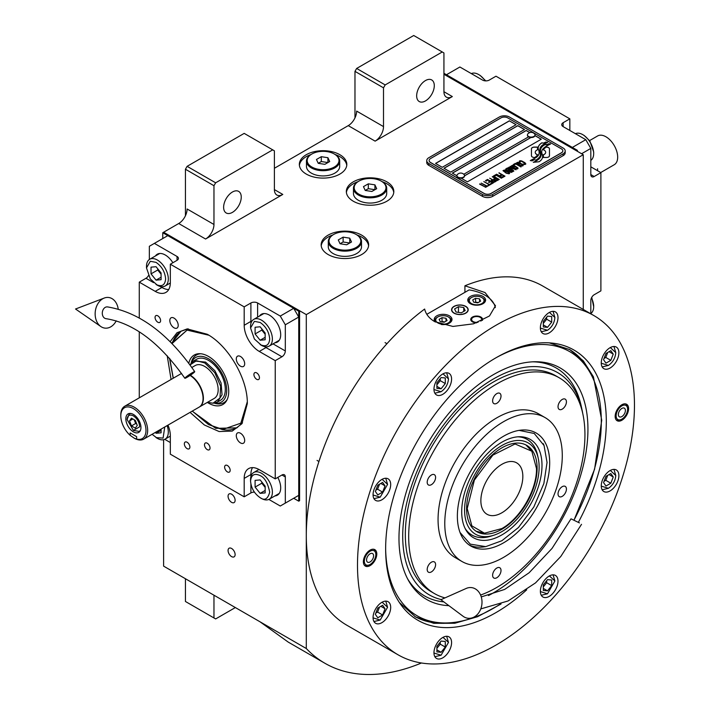 <?xml version="1.0" encoding="UTF-8"?>
<svg xmlns="http://www.w3.org/2000/svg" width="710" height="710" viewBox="0 0 710 710"><rect width="100%" height="100%" fill="white"/><g stroke="black" fill="none" stroke-linecap="round" stroke-linejoin="round"><path stroke-width="1.06" d="M163.611 439.721L163.611 566.136L306.294 648.514A239.767 138.432 120 0 0 324.896 663.264A239.767 138.432 120 0 0 421.465 662.989M185.434 215.76L185.434 169.237L187.112 166.335L215.645 182.807L272.72 149.854L274.397 150.831L274.397 189.597A11.866 6.851 -60 0 0 276.856 195.028A11.866 6.851 -60 0 0 282.793 194.442L205.58 239.021A11.866 6.851 -60 0 0 213.967 224.484L187.112 208.98A11.866 6.851 120 0 1 178.716 223.517L163.611 232.232L306.294 314.61L306.294 648.514M354.973 117.878L354.973 71.355L356.651 68.453L385.184 84.925L442.259 51.972L443.936 52.948L443.936 91.714A11.866 6.851 -60 0 0 446.395 97.146A11.866 6.851 -60 0 0 452.332 96.56L375.12 141.139A11.866 6.851 -60 0 0 383.506 126.602L356.651 111.097A11.866 6.851 120 0 1 348.255 125.635L274.397 168.27M235.117 554.572A4.988 2.876 -120 0 0 232.942 549.558A4.988 2.876 -120 0 0 229.099 548.226A4.988 2.876 -120 0 0 228.07 550.507A4.988 2.876 -120 0 0 230.244 555.522A4.988 2.876 -120 0 0 234.087 556.853A4.988 2.876 -120 0 0 235.117 554.572M235.117 500.301A4.988 2.876 -120 0 0 232.942 495.287A4.988 2.876 -120 0 0 229.099 493.947A4.988 2.876 -120 0 0 228.07 496.228A4.988 2.876 -120 0 0 230.244 501.251A4.988 2.876 -120 0 0 234.087 502.582A4.988 2.876 -120 0 0 235.117 500.301M306.294 174.083A23.741 13.703 0 0 0 332.165 177.056A23.741 13.703 0 0 0 346.817 164.392A23.741 13.703 0 0 0 339.868 154.709A23.741 13.703 0 0 0 313.998 151.736A23.741 13.703 0 0 0 299.336 164.392A23.741 13.703 0 0 0 306.294 174.083M353.296 201.223A23.741 13.703 0 0 0 379.167 204.196A23.741 13.703 0 0 0 393.819 191.531A23.741 13.703 0 0 0 386.87 181.84A23.741 13.703 0 0 0 360.999 178.867A23.741 13.703 0 0 0 346.338 191.531A23.741 13.703 0 0 0 353.296 201.223M328.118 254.526A23.741 13.703 0 0 0 353.988 257.499A23.741 13.703 0 0 0 368.641 244.835A23.741 13.703 0 0 0 361.683 235.143A23.741 13.703 0 0 0 335.812 232.17A23.741 13.703 0 0 0 321.16 244.835A23.741 13.703 0 0 0 328.118 254.526M577.39 151.31L577.39 150.343L576.547 150.831L443.936 74.266L583.265 154.709L306.294 314.61M213.967 224.484L213.967 185.718L185.434 169.237M383.506 126.602L383.506 87.836L354.973 71.355M583.265 309.436L583.265 154.709M213.967 595.211L213.967 617.957L185.434 601.485L185.434 578.739M213.967 617.957L215.645 618.925L235.347 607.556M259.993 621.783L288.224 642.097L324.896 663.264M335.244 154.567A23.741 13.703 0 0 1 339.868 156.644A23.741 13.703 180 0 1 346.755 165.368M310.918 154.567A23.741 13.703 0 0 0 299.398 165.368M382.246 181.698A23.741 13.703 0 0 1 386.87 183.775A23.741 13.703 180 0 1 393.757 192.499M357.92 181.698A23.741 13.703 0 0 0 346.4 192.499M357.068 235.001A23.741 13.703 0 0 1 361.683 237.078A23.741 13.703 180 0 1 368.579 245.802M332.733 235.001A23.741 13.703 0 0 0 321.222 245.802M223.623 207.284A12.46 7.198 120 0 0 226.206 212.982A12.46 7.198 120 0 0 235.809 209.645A12.46 7.198 120 0 0 241.249 197.105A12.46 7.198 120 0 0 238.667 191.398A12.46 7.198 120 0 0 229.064 194.735A12.46 7.198 120 0 0 223.623 207.284M215.645 182.807L213.967 185.718M416.663 95.832A12.46 7.198 120 0 0 419.246 101.539A12.46 7.198 120 0 0 428.849 98.193A12.46 7.198 120 0 0 434.289 85.653A12.46 7.198 120 0 0 431.707 79.946A12.46 7.198 120 0 0 422.104 83.283A12.46 7.198 120 0 0 416.663 95.832M385.184 84.925L383.506 87.836M187.112 166.335L244.187 133.382L272.72 149.854M356.651 68.453L413.726 35.5L442.259 51.972M532.314 156.972A2.964 1.713 0 0 0 534.408 157.478L534.799 157.478A13.765 7.952 0 0 0 537.603 154.798A5.21 3.009 0 0 1 536.769 154.407A5.21 3.009 0 0 1 535.242 152.286A5.21 3.009 0 0 1 537.665 149.739A20.67 11.937 0 0 1 537.47 148.088A20.67 11.937 0 0 1 537.541 147.085L534.408 147.085A2.964 1.713 0 0 0 531.453 148.798L531.453 155.765A2.964 1.713 0 0 0 532.314 156.972M537.559 154.878A5.21 3.009 180 0 1 536.769 154.505A5.21 3.009 180 0 1 535.242 152.375A5.21 3.009 180 0 1 535.242 152.33M565.204 150.928A7.118 4.109 180 0 0 563.119 148.017L509.407 117.008A7.118 4.109 180 0 0 499.334 117.008L428.831 157.709A7.118 4.109 180 0 0 426.745 160.62A7.118 4.109 180 0 0 428.831 163.522L428.831 165.368L482.551 196.377A7.118 4.109 180 0 0 492.616 196.377L563.119 155.676A7.118 4.109 180 0 0 565.204 152.765L565.204 150.928A7.118 4.109 180 0 1 563.119 153.83L563.119 155.676M428.831 165.368A7.118 4.109 180 0 1 426.745 162.457L426.745 160.62M463.781 174.261L528.542 136.87A3.799 2.192 0 0 1 527.432 135.326L527.432 134.882A3.799 2.192 0 0 0 528.542 136.435A3.799 2.192 180 0 0 532.678 136.915A3.799 2.192 180 0 0 535.029 134.882A3.799 2.192 180 0 0 534.612 133.897A4.508 4.508 0 0 0 527.841 133.897A3.799 2.192 0 0 0 527.432 134.882M435.629 163.477L509.407 120.877L516.037 124.712M444.025 168.323L517.794 125.723L524.433 129.557M534.985 135.645L541.215 139.249M464.526 175.867L530.965 137.509M529.731 132.619L526.19 130.569L452.412 173.169M509.407 120.789L435.549 163.424L442.259 167.303L516.117 124.658L509.407 120.877M530.805 137.5L464.526 175.769M490.938 193.466L561.441 152.765A4.748 2.742 0 0 0 562.835 150.831A4.748 2.742 0 0 0 561.441 148.887L507.73 117.878A4.748 2.742 0 0 0 501.011 117.878L430.508 158.578A4.748 2.742 0 0 0 429.124 160.522A4.748 2.742 0 0 0 430.508 162.457L484.229 193.466A4.748 2.742 0 0 0 490.938 193.466L490.938 193.564A4.748 2.742 180 0 1 484.229 193.564L430.508 162.554A4.748 2.742 180 0 1 429.124 160.62A4.748 2.742 180 0 1 429.124 160.566M524.512 129.504L517.794 125.635L443.936 168.27L450.655 172.148L524.512 129.504M529.837 132.584L526.19 130.48L452.332 173.116L456.929 175.769M461.145 178.201L467.437 181.84L541.295 139.196L535.003 135.566M539.139 152.526A18.061 10.428 180 0 1 539.139 152.579L539.139 152.481A18.061 10.428 0 0 1 539.067 153.449A12.239 7.064 0 0 1 535.34 157.895A140.651 81.206 0 0 1 530.272 160.566L532.118 160.833L534.266 159.75L536.156 160.025A21.788 12.585 0 0 0 539.112 157.584A11.369 6.567 0 0 0 540.461 154.487A11.369 6.567 0 0 0 540.39 153.75L540.39 153.848A425.139 245.456 180 0 1 539.911 151.168A17.91 10.339 180 0 1 539.831 150.174A17.91 10.339 180 0 1 539.831 150.129M539.139 152.481A18.061 10.428 0 0 0 538.606 149.943A12.957 7.482 0 0 1 538.198 148.097A12.957 7.482 0 0 1 538.668 146.091L538.668 146.189A12.957 7.482 0 0 0 538.198 148.141M539.831 150.174L539.831 150.076A17.91 10.339 0 0 1 540.23 147.893A11.759 6.789 0 0 1 543.674 144.379A84.454 48.759 0 0 1 547.712 142.32L545.75 142.035L543.638 143.101L541.819 142.834A13.668 7.89 0 0 0 538.668 146.091M539.831 150.076A17.91 10.339 0 0 0 539.911 151.079A425.139 245.456 0 0 0 540.39 153.75M541.153 154.372A18.069 10.428 180 0 1 541.153 154.425L541.153 154.327A18.069 10.428 0 0 1 541.011 155.641A13.641 7.881 0 0 1 538.02 159.652A29.634 17.111 0 0 1 533.29 162.306L539.067 161.747A12.886 7.437 0 0 0 542.467 157.682A15.655 9.044 0 0 0 542.617 156.404A15.655 9.044 0 0 0 542.298 154.576L542.298 154.673A34.302 19.809 180 0 1 541.757 152.526A11.138 6.425 180 0 1 541.712 151.958A11.138 6.425 180 0 1 541.712 151.904M541.153 154.327A18.069 10.428 0 0 0 540.754 152.135A13.49 7.792 0 0 1 540.443 150.467A13.49 7.792 0 0 1 540.763 148.772L540.763 148.869A13.49 7.792 0 0 0 540.443 150.52M541.712 151.958L541.712 151.86A11.138 6.425 0 0 1 542.884 148.985A18.735 10.819 0 0 1 546.469 146.127A47.676 27.521 0 0 1 550.64 144.006L548.812 143.739L546.647 144.831L544.934 144.583A14.076 8.13 0 0 0 540.763 148.772M541.712 151.86A11.138 6.425 0 0 0 541.757 152.437A34.302 19.809 0 0 0 542.298 154.576M543.372 157.478L546.496 157.478A2.964 1.713 0 0 0 549.46 155.765L549.46 148.798A2.964 1.713 0 0 0 546.496 147.085L546.105 147.085A13.756 7.943 0 0 0 543.301 149.757A5.21 3.009 0 0 1 545.679 152.277A5.21 3.009 0 0 1 543.248 154.824A20.697 11.955 0 0 1 543.443 156.475A20.697 11.955 0 0 1 543.372 157.478A20.697 11.955 180 0 0 543.443 156.573L543.443 156.475M519.471 162.022L520.039 162.412L520.075 161.525L521.353 161.223L524.983 163.309L524.45 164.046L522.915 164.072L524.797 164.569L525.87 163.957L524.61 162.51L521.442 160.877L519.329 161.09L519.471 162.022M522.613 165.98L523.217 165.483L522.924 164.791L520.093 162.963L518.069 162.253L516.578 162.821L519.711 165.341L522.613 165.98M520.927 166.957L515.389 163.362L513.357 164.534L514.111 164.968L515.797 163.992L520.927 166.957M517.43 168.971L518.043 168.474L517.741 167.782L514.91 165.954L512.886 165.244L511.404 165.812L514.528 168.332L517.43 168.971M508.626 167.267L512.469 170.391L507.508 167.915L513.383 171.305L513.889 171.012L509.478 167.498L516.081 169.752L510.206 166.353L514.493 169.22L508.626 167.267M508.067 170.906L511.173 172.441L512.931 171.571L507.055 168.172L505.547 169.193L508.067 170.906M509.043 173.808L509.647 173.32L509.354 172.628L506.523 170.79L504.499 170.08L503.008 170.657L506.141 173.178L509.043 173.808M499.112 172.761L501.526 174.545L500.062 175.388L500.816 175.823L502.281 174.98L503.905 175.911L502.21 176.888L502.964 177.322L504.987 176.151L498.864 173M496.636 174.19L502.511 177.58L496.388 174.429M501.384 178.228L495.846 174.642L493.823 175.814L494.577 176.249L496.263 175.272L501.384 178.228M493.37 176.071L499.245 179.47L493.122 176.32M494.497 180.038L496.698 180.793L498.455 179.923L492.243 176.728L494.87 178.237L493.698 179.062L494.497 180.038M491.968 181.503L494.169 182.257L495.926 181.387L489.714 178.192L492.341 179.701L491.169 180.526L491.968 181.503M485.489 180.624L486.243 181.059L487.93 180.083L489.927 181.236L488.462 182.088L489.217 182.514L490.681 181.671L492.305 182.612L490.619 183.588L491.364 184.014L493.388 182.852L487.513 179.452L485.489 180.624M488.152 185.15L488.773 185.514L490.912 184.28L489.385 184.44L483.803 181.6L489.048 184.635L488.152 185.15M485.56 186.65L486.181 187.005L488.32 185.771L486.803 185.931L481.211 183.1L486.457 186.126L485.56 186.65M479.862 183.881L485.738 187.271L479.605 184.121M522.418 165.084L521.513 165.599L520.048 165.146L517.466 163.46L517.936 162.759L522.072 164.56L522.311 165.377L520.607 165.501L517.386 163.22M517.235 168.075L516.33 168.589L514.874 168.137L512.292 166.451L512.762 165.749L516.889 167.551L517.137 168.368L515.424 168.492L512.212 166.211M510.091 170.32L511.839 171.332L509.682 171.713L509.026 170.941L510.091 170.32M507.615 170.453L506.354 169.592L507.464 168.802L509.345 169.885L507.615 170.551L506.354 169.592M508.848 172.912L507.943 173.435L506.478 172.983L503.896 171.296L504.366 170.595L508.502 172.397L508.742 173.213L507.038 173.338L503.816 171.057M494.506 179.461L495.624 178.671L497.497 179.754L496.13 180.402L494.506 179.461L494.968 180.02L496.423 180.473L497.497 179.754M491.977 180.926L493.086 180.136L494.959 181.219L493.601 181.866L491.977 180.926L492.802 181.698L493.894 181.938L494.959 181.219M562.835 150.875A4.748 2.742 180 0 1 562.835 150.928A4.748 2.742 180 0 1 561.441 152.863L490.938 193.564M428.831 163.522L482.551 194.54L482.551 196.377M563.119 153.83L492.616 194.54A7.118 4.109 180 0 1 482.551 194.54M539.139 152.579A18.061 10.428 180 0 1 539.067 153.546A12.239 7.064 180 0 1 535.34 157.993A140.651 81.206 180 0 1 530.423 160.584M541.819 142.834L541.819 142.932A13.668 7.89 0 0 0 538.668 146.189M543.638 143.101L541.819 142.932M545.75 142.035L543.638 143.198M547.561 142.391L545.75 142.133M540.461 154.531A11.369 6.567 0 0 0 540.39 153.848M542.617 156.457A15.655 9.044 0 0 0 542.298 154.673M550.481 144.077L544.934 144.68A14.076 8.13 0 0 0 540.763 148.869M541.153 154.425A18.069 10.428 180 0 1 541.011 155.738A13.641 7.881 180 0 1 538.02 159.75A29.634 17.111 180 0 1 533.45 162.324M549.46 155.765L549.46 148.896A2.964 1.713 0 0 0 546.496 147.183L546.105 147.183A13.756 7.943 0 0 0 543.354 149.774M545.679 152.33A5.21 3.009 180 0 1 545.679 152.375A5.21 3.009 180 0 1 543.265 154.913M537.523 147.183L534.408 147.183A2.964 1.713 0 0 0 531.453 148.896M537.647 149.748A20.67 11.937 180 0 1 537.47 148.186A20.67 11.937 180 0 1 537.47 148.133M519.835 160.797L519.329 161.188M520.714 160.717L520.244 160.806M521.442 160.877L520.714 160.815M522.054 161.108L521.442 160.975M522.737 161.436L522.054 161.197M524.61 162.51L522.737 161.525M525.178 162.909L524.61 162.608M524.956 163.753L524.45 164.143M523.217 165.492L519.409 162.732L517.599 162.333L516.587 162.909M521.175 166.806L515.389 163.46L513.445 164.587M518.034 168.483L514.226 165.723L512.416 165.323L511.413 165.891M512.469 170.391L507.588 167.968M513.818 171.057L509.478 167.498M516.001 169.796L509.957 166.601M514.493 169.22L508.697 167.32M512.842 171.616L507.055 168.27L505.573 169.246M511.839 171.332L510.481 172.069L508.981 171.11M509.345 169.885L507.615 170.551M509.647 173.329L505.839 170.56L504.029 170.169L503.017 170.737M501.526 174.545L500.151 175.432M503.905 175.911L502.298 176.941M504.908 176.204L499.112 172.858M502.431 177.633L496.636 174.287M501.642 178.086L495.846 174.74L493.903 175.867M499.166 179.515L493.37 176.169M498.376 179.967L492.332 176.772M494.87 178.237L493.725 179.115M495.837 181.432L489.793 178.237M492.341 179.701L491.196 180.58M489.927 181.236L488.551 182.133M492.305 182.612L490.699 183.633M493.308 182.896L487.513 179.55L485.578 180.677M490.832 184.325L489.385 184.538L483.883 181.654M489.048 184.635L488.231 185.203M488.24 185.825L486.803 186.029L481.291 183.144M486.457 186.126L485.64 186.695M485.649 187.316L479.862 183.97M456.947 175.805A3.799 2.192 180 0 0 456.929 176.027A3.799 2.192 180 0 0 458.039 177.58A3.799 2.192 0 0 0 462.174 178.05A3.799 2.192 0 0 0 464.526 176.027A3.799 2.192 0 0 0 464.509 175.805M458.039 177.145A3.799 2.192 0 0 0 462.174 177.615A3.799 2.192 0 0 0 464.526 175.592A3.799 2.192 0 0 0 464.109 174.598A4.508 4.508 0 0 0 457.338 174.598A3.799 2.192 180 0 0 456.929 175.592A3.799 2.192 180 0 0 458.039 177.145M535.003 135.104A3.799 2.192 180 0 1 535.029 135.326A3.799 2.192 180 0 1 532.678 137.349A3.799 2.192 180 0 1 528.542 136.87M533.911 133.338A3.799 2.192 180 0 1 534.612 133.897M526.713 589.797A156.031 90.09 -60 0 1 400.511 604.166A156.031 90.09 -60 0 1 385.645 548.883A156.031 90.09 -60 0 1 495.979 357.787A156.031 90.09 -60 0 1 551.288 343.019A156.031 90.09 -60 0 1 606.304 421.483A156.031 90.09 -60 0 1 578.384 522.311M593.897 315.577L542.706 286.015A195.845 113.076 120 0 0 464.926 285.784L485.063 292.564L495.491 305.761L489.474 315.977L473.561 323.804L452.9 326.44L434.706 321.639C429.195 318.382 425.84 314.184 424.633 309.045A195.845 113.076 120 0 0 306.294 535.58A195.845 113.076 120 0 0 346.853 625.235L398.053 654.797A195.845 113.076 120 0 0 548.972 602.32A195.845 113.076 120 0 0 634.465 405.233A195.845 113.076 120 0 0 593.897 315.577A195.845 113.076 120 0 0 442.978 368.046A195.845 113.076 120 0 0 357.494 565.133A195.845 113.076 120 0 0 398.053 654.797M549.283 342.859L569.775 349.613L583.336 360.875L593.427 376.832L601.725 420.249L594.581 469.239L574.062 520.066M501.038 603.997L477.564 616.724L454.791 623.265L433.766 623.318L415.465 616.875L399.375 602.506M464.926 285.784L464.926 292.325M363.369 561.743A9.496 5.485 -60 0 1 367.514 552.194A9.496 5.485 -60 0 1 374.827 549.647A9.496 5.485 -60 0 1 376.797 553.995A9.496 5.485 -60 0 1 372.652 563.545A9.496 5.485 -60 0 1 365.33 566.092A9.496 5.485 -60 0 1 363.369 561.743M615.162 416.371A9.496 5.485 -60 0 1 619.306 406.821A9.496 5.485 -60 0 1 626.619 404.274A9.496 5.485 -60 0 1 628.59 408.623A9.496 5.485 -60 0 1 624.445 418.181A9.496 5.485 -60 0 1 617.123 420.719A9.496 5.485 -60 0 1 615.162 416.371M373.061 617.585A12.46 7.198 120 0 0 375.643 623.291A12.46 7.198 120 0 0 385.246 619.954A12.46 7.198 120 0 0 390.686 607.405A12.46 7.198 120 0 0 388.104 601.707A12.46 7.198 120 0 0 378.501 605.044A12.46 7.198 120 0 0 373.061 617.585M433.961 652.738A12.46 7.198 120 0 0 436.535 658.445A12.46 7.198 120 0 0 446.146 655.108A12.46 7.198 120 0 0 451.587 642.568A12.46 7.198 120 0 0 449.004 636.861A12.46 7.198 120 0 0 439.401 640.198A12.46 7.198 120 0 0 433.961 652.738M540.372 591.306A12.46 7.198 120 0 0 542.955 597.012A12.46 7.198 120 0 0 552.558 593.675A12.46 7.198 120 0 0 557.998 581.126A12.46 7.198 120 0 0 555.415 575.428A12.46 7.198 120 0 0 545.812 578.765A12.46 7.198 120 0 0 540.372 591.306M601.264 485.835A12.46 7.198 120 0 0 603.846 491.542A12.46 7.198 120 0 0 613.449 488.196A12.46 7.198 120 0 0 618.889 475.656A12.46 7.198 120 0 0 616.307 469.949A12.46 7.198 120 0 0 606.704 473.295A12.46 7.198 120 0 0 601.264 485.835M601.264 362.961A12.46 7.198 120 0 0 603.846 368.667A12.46 7.198 120 0 0 613.449 365.322A12.46 7.198 120 0 0 618.889 352.781A12.46 7.198 120 0 0 616.307 347.075A12.46 7.198 120 0 0 606.704 350.42A12.46 7.198 120 0 0 601.264 362.961M540.372 327.798A12.46 7.198 120 0 0 542.955 333.505A12.46 7.198 120 0 0 552.558 330.168A12.46 7.198 120 0 0 557.998 317.627A12.46 7.198 120 0 0 555.415 311.921A12.46 7.198 120 0 0 545.812 315.258A12.46 7.198 120 0 0 540.372 327.798M433.961 389.24A12.46 7.198 120 0 0 436.535 394.946A12.46 7.198 120 0 0 446.146 391.601A12.46 7.198 120 0 0 451.587 379.06A12.46 7.198 120 0 0 449.004 373.353A12.46 7.198 120 0 0 439.401 376.699A12.46 7.198 120 0 0 433.961 389.24M373.061 494.71A12.46 7.198 120 0 0 375.643 500.417A12.46 7.198 120 0 0 385.246 497.08A12.46 7.198 120 0 0 390.686 484.531A12.46 7.198 120 0 0 388.104 478.833A12.46 7.198 120 0 0 378.501 482.17A12.46 7.198 120 0 0 373.061 494.71M426.825 314.317L469.106 289.911A35.606 20.554 180 0 1 485.063 295.227A35.606 20.554 180 0 1 495.305 307.625M465.591 306.471A8.067 4.659 0 0 0 456.796 305.46A8.067 4.659 0 0 0 451.817 309.764A8.067 4.659 0 0 0 454.178 313.066A8.067 4.659 0 0 0 462.973 314.068A8.067 4.659 0 0 0 467.961 309.764A8.067 4.659 0 0 0 465.591 306.471M476.41 322.881A5.937 3.426 180 0 1 472.478 321.878A5.937 3.426 180 0 1 470.739 319.456A5.937 3.426 180 0 1 474.404 316.296A5.937 3.426 180 0 1 480.865 317.033A5.937 3.426 180 0 1 482.605 319.456A5.937 3.426 180 0 1 482.374 320.405M482.969 296.443A8.902 5.139 0 0 0 473.268 295.325A8.902 5.139 0 0 0 467.766 300.073A8.902 5.139 0 0 0 470.375 303.711A8.902 5.139 0 0 0 480.075 304.821A8.902 5.139 0 0 0 485.578 300.073A8.902 5.139 0 0 0 482.969 296.443M441.309 324.497A8.902 5.139 0 0 0 452.004 319.456A8.902 5.139 0 0 0 449.394 315.826A8.902 5.139 0 0 0 439.694 314.707A8.902 5.139 0 0 0 434.2 319.456A8.902 5.139 0 0 0 435.372 322.012M470.801 297.943L471.467 297.552A7.357 4.251 0 0 0 471.467 303.569A7.357 4.251 0 0 0 481.877 303.569A7.357 4.251 0 0 0 481.877 297.552A7.357 4.251 0 0 0 471.467 297.552L470.801 297.943A8.307 4.801 0 0 0 468.36 301.333A8.307 4.801 0 0 0 468.458 302.061M482.551 297.943L481.877 297.552L482.551 297.943A8.307 4.801 0 0 1 484.983 301.333L484.983 301.919M480.643 301.173L479.578 298.883L475.611 298.271L472.7 299.948L473.765 302.238L477.732 302.851L480.643 301.173M475.611 298.271L475.611 302.14L475.088 302.442M478.256 302.558L475.611 302.14M479.578 298.883L479.578 301.786M484.886 302.061A8.307 4.801 0 0 0 484.983 301.333M437.227 317.326L437.892 316.935A7.357 4.251 0 0 0 437.892 322.943A7.357 4.251 0 0 0 448.303 322.943A7.357 4.251 0 0 0 448.303 316.935A7.357 4.251 0 0 0 437.892 316.935L437.227 317.326A8.307 4.801 0 0 0 434.795 320.716A8.307 4.801 0 0 0 434.884 321.444M448.977 317.326L448.303 316.935L448.977 317.326A8.307 4.801 0 0 1 451.409 320.716L451.409 321.302M447.069 320.556L446.004 318.266L442.037 317.654L439.126 319.331L440.191 321.621L444.167 322.233L447.069 320.556M442.037 317.654L442.037 321.523L441.514 321.825M444.682 321.941L442.037 321.523M446.004 318.266L446.004 321.168M451.311 321.444A8.307 4.801 0 0 0 451.409 320.716M478.07 322.269A5.068 2.929 180 0 1 473.082 321.532A5.068 2.929 0 0 1 472.043 318.266A5.068 2.929 0 0 1 480.262 317.388A5.068 2.929 180 0 1 481.3 318.266L482.09 319.278A5.937 3.426 180 0 1 482.516 320.068M472.043 318.266L471.254 319.278A5.937 3.426 0 0 0 470.836 320.068M481.3 318.266A5.068 2.929 180 0 1 480.847 321.115M414.8 616.484A154.301 89.087 120 0 0 452.341 622.643L454.977 622.288A152.526 88.058 120 0 0 499.529 604.565M574.008 520.039A152.526 88.058 120 0 0 601.308 421.465A152.526 88.058 120 0 0 594.208 381.128L593.205 378.67A154.301 89.087 120 0 0 569.092 349.231M385.645 549.212A152.526 88.058 120 0 0 454.977 622.288M594.208 381.128A152.526 88.058 120 0 0 496.263 357.618M488.462 595.566A133.622 77.15 -60 0 0 587.942 429.177A133.622 77.15 120 0 0 534.506 361.763A133.622 77.15 120 0 0 398.976 538.278A133.622 77.15 -60 0 0 408.356 580.265A133.622 77.15 -60 0 0 448.897 605.666M443.839 601.885A131.607 75.988 -60 0 1 407.478 578.623M441.221 599.568A128.332 74.097 -60 0 1 402.712 536.121A128.332 74.097 120 0 1 483.474 385.352A128.332 74.097 120 0 1 582.005 409.679L581.206 406.031A131.607 75.988 -60 0 0 532.651 361.825M582.75 413.504A128.332 74.097 120 0 0 582.005 409.679M559.134 377.738A124.632 71.959 -60 0 0 496.814 383.906A124.632 71.959 120 0 0 415.394 493.734A124.632 71.959 120 0 0 434.502 593.604L431.147 591.661A124.632 71.959 -60 0 1 405.33 534.612A124.632 71.959 120 0 1 459.734 409.191A124.632 71.959 120 0 1 555.77 375.794L559.134 377.738A124.632 71.959 -60 0 1 578.233 477.599A124.632 71.959 -60 0 1 496.814 587.427A124.632 71.959 120 0 1 480.599 595.051M454.01 306.374L454.01 306.374A8.307 4.801 0 0 0 454.01 313.163A8.307 4.801 0 0 0 465.76 313.163A8.307 4.801 0 0 0 465.76 306.374L465.76 306.374A8.307 4.801 0 0 0 454.01 306.374M463.763 307.528L458.465 306.711L454.586 308.948L456.006 312.01L461.305 312.826L465.183 310.589L463.763 307.528L463.763 311.406M458.465 306.711L458.465 312.382M503.532 542.848A65.284 37.692 -60 0 1 470.89 546.079A65.284 37.692 -60 0 1 460.879 493.769A65.284 37.692 -60 0 1 503.532 436.242A65.284 37.692 -60 0 1 536.174 433.011A65.284 37.692 -60 0 1 546.176 485.32A65.284 37.692 -60 0 1 503.532 542.848M434.502 593.604A124.632 71.959 120 0 0 444.984 597.891M503.532 421.704A83.088 47.969 -60 0 1 545.076 417.586A83.088 47.969 -60 0 1 557.811 484.167A83.088 47.969 -60 0 1 503.532 557.385A83.088 47.969 120 0 1 461.988 561.503A83.088 47.969 120 0 1 449.252 494.923A83.088 47.969 120 0 1 503.532 421.704M461.988 561.503L455.27 557.625A83.088 47.969 120 0 1 442.534 491.045A83.088 47.969 120 0 1 496.814 417.826A83.088 47.969 -60 0 1 538.357 413.717L545.076 417.586M431.396 484.673A5.937 3.426 120 0 0 435.274 479.445A5.937 3.426 120 0 0 434.369 474.688A5.937 3.426 120 0 0 431.396 474.981A5.937 3.426 120 0 0 427.518 480.209A5.937 3.426 120 0 0 428.432 484.966A5.937 3.426 120 0 0 431.396 484.673M431.396 571.896A5.937 3.426 120 0 0 435.274 566.669A5.937 3.426 120 0 0 434.369 561.912A5.937 3.426 120 0 0 431.396 562.205A5.937 3.426 120 0 0 427.518 567.432A5.937 3.426 120 0 0 428.432 572.189A5.937 3.426 120 0 0 431.396 571.896M496.814 577.736A5.937 3.426 120 0 0 500.692 572.509A5.937 3.426 120 0 0 499.787 567.751A5.937 3.426 120 0 0 496.814 568.044A5.937 3.426 120 0 0 492.935 573.272A5.937 3.426 120 0 0 493.849 578.029A5.937 3.426 120 0 0 496.814 577.736M562.231 496.361A5.937 3.426 120 0 0 566.11 491.125A5.937 3.426 120 0 0 565.204 486.368A5.937 3.426 120 0 0 562.231 486.669A5.937 3.426 120 0 0 558.353 491.897A5.937 3.426 120 0 0 559.267 496.654A5.937 3.426 120 0 0 562.231 496.361M562.231 409.137A5.937 3.426 120 0 0 566.11 403.901A5.937 3.426 120 0 0 565.204 399.144A5.937 3.426 120 0 0 562.231 399.446A5.937 3.426 120 0 0 558.353 404.673A5.937 3.426 120 0 0 559.267 409.43A5.937 3.426 120 0 0 562.231 409.137M496.814 403.289A5.937 3.426 120 0 0 500.692 398.061A5.937 3.426 120 0 0 499.787 393.305A5.937 3.426 120 0 0 496.814 393.597A5.937 3.426 120 0 0 492.935 398.825A5.937 3.426 120 0 0 493.849 403.582A5.937 3.426 120 0 0 496.814 403.289M373.966 498.668L380.196 497.178L387.58 484.389L385.761 478.247M373.07 494.994L380.196 497.178M387.58 484.389L382.122 479.303M382.619 492.101L385.042 485.853L382.619 482.409L377.773 485.205L375.35 491.453L377.773 494.897L382.619 492.101L377.587 489.19L379.522 484.193M385.042 485.853L380.844 483.43M375.839 490.202L377.587 489.19M373.966 621.543L380.196 620.052L387.58 607.263L385.761 601.121M373.07 617.869L380.196 620.052M387.58 607.263L382.122 602.178M382.619 614.975L385.042 608.727L382.619 605.284L377.773 608.079L375.35 614.327L377.773 617.771L382.619 614.975L377.587 612.064L379.522 607.068M385.042 608.727L380.844 606.304M375.839 613.076L377.587 612.064M540.372 591.59L547.508 593.782L541.269 595.264M547.508 593.782L554.892 580.984L553.063 574.843M554.892 580.984L549.425 575.908M551.697 580.026L547.508 579.653L543.31 584.871L543.31 590.471L547.508 590.844L551.697 585.626L551.697 580.026M551.697 585.626L546.664 582.715L546.664 580.7M543.31 586.895L546.664 582.715M547.508 590.844L543.31 588.421M601.264 363.245L608.399 365.428C612.854 362.313 615.313 358.053 615.783 352.639L613.955 346.498M608.399 365.428L602.169 366.919M615.783 352.639L610.325 347.554M605.976 353.456L603.553 359.704L605.976 363.147L610.822 360.352L613.245 354.104L610.822 350.66L605.976 353.456M613.245 354.104L609.047 351.681M610.822 360.352L605.781 357.441L607.724 352.444M604.033 358.452L605.781 357.441M433.961 389.524L441.087 391.707C445.543 388.592 448.01 384.332 448.48 378.918L443.013 373.833M448.48 378.918L446.652 372.777M434.857 393.198L441.087 391.707M436.898 388.397L441.087 388.778L445.285 383.551L445.285 377.96L441.087 377.587L436.898 382.805L436.898 388.397M441.087 388.778L436.898 386.355M445.285 383.551L440.253 380.649L440.253 378.625M436.898 384.82L440.253 380.649M433.961 653.022L441.087 655.215L434.857 656.706M441.087 655.215L448.48 642.417L446.652 636.275M448.48 642.417L443.013 637.34M445.285 641.467L441.087 641.086L436.898 646.313L436.898 651.904L441.087 652.277L445.285 647.058L445.285 641.467M445.285 647.058L440.253 644.156L440.253 642.133M436.898 648.328L440.253 644.156M441.087 652.277L436.898 649.854M601.264 486.119L608.399 488.303C612.854 485.187 615.313 480.927 615.783 475.514L613.955 469.372M608.399 488.303L602.169 489.793M615.783 475.514L610.325 470.428M605.976 476.33L603.553 482.578L605.976 486.022L610.822 483.226L613.245 476.978L610.822 473.534L605.976 476.33M613.245 476.978L609.047 474.555M610.822 483.226L605.781 480.315L607.724 475.318M604.033 481.327L605.781 480.315M540.372 328.082L547.508 330.274C551.954 327.159 554.421 322.89 554.892 317.476L549.425 312.4M554.892 317.476L553.063 311.335M541.269 331.765L547.508 330.274M543.31 326.964L547.508 327.337L551.697 322.118L551.697 316.527L547.508 316.145L543.31 321.373L543.31 326.964M547.508 327.337L543.31 324.914M551.697 322.118L546.664 319.207L546.664 317.192M543.31 323.387L546.664 319.207M373.913 549.291A9.496 5.485 -60 0 1 374.676 550.516L375.448 552.407A8.13 4.695 -60 0 1 375.83 554.554A8.13 4.695 120 0 1 368.029 565.249L366.005 565.524A9.496 5.485 120 0 1 364.567 565.479M368.029 565.249A8.13 4.695 120 0 1 364.336 561.184A8.13 4.695 -60 0 1 369.04 551.945A8.13 4.695 -60 0 1 375.448 552.407M373.602 555.832A4.988 2.876 120 0 0 372.572 553.552A4.988 2.876 120 0 0 368.73 554.892A4.988 2.876 120 0 0 366.555 559.906A4.988 2.876 120 0 0 367.585 562.187A4.988 2.876 120 0 0 371.428 560.847A4.988 2.876 120 0 0 373.602 555.832M619.821 419.876A8.13 4.695 -60 0 1 616.129 415.811A8.13 4.695 120 0 1 620.833 406.573A8.13 4.695 120 0 1 627.241 407.034A8.13 4.695 120 0 1 627.613 409.182A8.13 4.695 -60 0 1 619.821 419.876L617.798 420.151A9.496 5.485 -60 0 1 616.36 420.107M627.241 407.034L626.468 405.144A9.496 5.485 120 0 0 625.705 403.919M618.348 414.533A4.988 2.876 120 0 0 619.377 416.814A4.988 2.876 120 0 0 623.22 415.483A4.988 2.876 120 0 0 625.395 410.46A4.988 2.876 120 0 0 624.365 408.179A4.988 2.876 120 0 0 620.522 409.519A4.988 2.876 120 0 0 618.348 414.533M501.855 528.568C520.359 518.424 536.964 489.669 536.494 468.565L531.826 451.214L515.069 443.963L492.855 455.128L474.36 480.102L467.216 508.564L471.839 525.87L484.486 533.201L501.855 528.568M531.826 451.214L525.924 444.93M476.099 531.231L484.353 533.192M480.865 500.683A29.678 17.129 120 0 0 487.016 514.262A29.678 17.129 120 0 0 509.878 506.319A29.678 17.129 120 0 0 522.835 476.454A29.678 17.129 120 0 0 516.685 462.867A29.678 17.129 120 0 0 493.823 470.819A29.678 17.129 120 0 0 480.865 500.683M469.221 545.014A65.284 37.692 120 0 0 483.705 546.904L485.702 546.629M460.009 532.447L470.277 544.135L485.729 546.629L501.855 540.754L518.486 527.486L533.805 507.02L543.869 483.519L547.046 462.476L544.073 445.569L534.257 433.482L519.108 430.375M541.996 465.387A56.773 32.775 120 0 0 519.285 436.748A56.773 32.775 120 0 0 461.704 511.741A56.773 32.775 -60 0 0 465.698 529.58A56.773 32.775 -60 0 0 510.792 528.595A56.773 32.775 -60 0 0 541.996 465.387M517.847 436.819A55.22 31.879 -60 0 1 537.603 455.35L538.216 458.163A52.7 30.424 120 0 0 497.745 448.17A52.7 30.424 120 0 0 464.589 510.082A52.7 30.424 -60 0 0 493.698 535.26L490.956 536.139A55.22 31.879 -60 0 1 465.032 528.302M493.698 535.26A52.7 30.424 -60 0 0 539.121 467.056A52.7 30.424 120 0 0 538.216 458.163M537.106 468.218A49.851 28.782 120 0 0 526.776 445.392A49.851 28.782 120 0 0 488.365 458.749A49.851 28.782 120 0 0 466.603 508.919A49.851 28.782 -60 0 0 476.925 531.737A49.851 28.782 -60 0 0 515.345 518.389A49.851 28.782 -60 0 0 537.106 468.218M581.588 153.733L590.818 148.408L585.785 139.684L572.349 147.44L446.457 74.754L459.885 66.997L482.551 80.079A4.748 2.742 180 0 0 489.261 80.079L495.979 76.201L569.837 118.845L563.119 122.724L563.119 126.602A4.748 2.742 180 0 1 561.734 124.658A4.748 2.742 180 0 1 563.119 122.724M590.818 313.793L590.818 300.561A4.748 2.742 -60 0 1 594.172 294.748L600.891 290.869L600.891 172.637L594.172 176.515A4.748 2.742 -60 0 1 591.803 176.746A4.748 2.742 -60 0 1 590.818 174.571L590.818 148.408M585.785 139.684L563.119 126.602M569.837 118.845L569.837 130.48M600.891 172.637L590.818 166.823M577.39 150.343L443.936 73.299M591.741 297.357L593.675 306.667A15.434 8.91 60 0 1 590.818 313.518M591.492 297.845A15.434 8.91 60 0 1 593.675 306.667L593.675 305.114M471.334 73.6A15.434 8.91 60 0 1 478.691 74.559L478.691 74.559A15.434 8.91 60 0 1 485.232 80.86M480.031 75.331L485.791 80.887M575.402 133.693A15.434 8.91 60 0 1 582.759 134.643L582.759 134.643A15.434 8.91 60 0 1 593.675 153.546A15.434 8.91 60 0 1 590.818 160.389M584.099 135.415L589.841 140.944L593.675 151.993L593.675 153.546M171.074 379.477L167.223 355.772M170.143 341.688L177.021 332.715L187.174 328.899L207.258 334.259C228.664 345.983 247.861 379.238 247.311 403.644L241.915 423.719L232.241 431.094L219.133 431.547L204.4 425.006L190.067 412.368M171.634 343.187L181.041 331.233L188.185 328.828M149.34 259.505L149.34 246.29L167.809 235.631L293.7 308.309L298.741 317.033L298.741 495.358L285.313 503.115L285.313 476.942A4.748 2.742 -60 0 0 284.328 474.768A4.748 2.742 -60 0 0 281.95 475.008L285.313 476.942M285.313 503.115L280.272 506.017L268.833 499.414M254.375 492.136A4.748 2.742 -0 0 0 250.896 492.935L250.896 484.211M167.995 425.112A21.362 12.336 60 0 1 170.329 435.754L170.329 454.169L244.187 496.814L250.896 492.935M170.329 442.543L164.755 439.33M139.275 397.84L139.275 331.801M139.275 317.947L139.275 282.145L145.985 278.267A4.748 2.742 120 0 0 148.417 275.666M293.7 308.309L280.272 316.065L257.615 302.984A4.748 2.742 180 0 0 250.896 302.984L244.187 306.862L244.187 325.269L250.896 321.399L250.896 302.984M154.381 243.379L177.038 256.461A4.748 2.742 180 0 1 178.432 258.404A4.748 2.742 180 0 1 177.038 260.339L170.329 264.218L244.187 306.862M298.741 317.033L285.313 324.789L280.272 316.065M285.313 324.789L285.313 350.953A4.748 2.742 -60 0 1 281.95 356.766L275.24 360.644L275.24 478.886L281.95 475.008M184.343 443.848A3.914 2.263 -120 0 0 186.055 447.788A3.914 2.263 -120 0 0 189.073 448.844A3.914 2.263 -120 0 0 189.881 447.051A3.914 2.263 -120 0 0 188.168 443.102A3.914 2.263 -120 0 0 185.15 442.055A3.914 2.263 -120 0 0 184.343 443.848M224.626 467.109A3.914 2.263 -120 0 0 226.339 471.049A3.914 2.263 -120 0 0 229.357 472.097A3.914 2.263 -120 0 0 230.164 470.304A3.914 2.263 -120 0 0 228.46 466.363A3.914 2.263 -120 0 0 225.443 465.316A3.914 2.263 -120 0 0 224.626 467.109M274.921 495.917A16.028 9.248 -120 0 0 277.379 495.181A16.028 9.248 -120 0 0 280.698 487.85A16.028 9.248 -120 0 0 277.787 477.413M244.187 496.814L244.187 478.398A21.362 12.336 60 0 1 248.606 468.618A21.362 12.336 60 0 1 259.292 469.674L275.24 478.886M253.914 374.498A3.914 2.263 -120 0 0 255.618 378.439A3.914 2.263 -120 0 0 258.644 379.495A3.914 2.263 -120 0 0 259.452 377.702A3.914 2.263 -120 0 0 257.739 373.753A3.914 2.263 -120 0 0 254.721 372.706A3.914 2.263 -120 0 0 253.914 374.498M155.055 317.432A3.914 2.263 -120 0 0 156.768 321.373A3.914 2.263 -120 0 0 159.785 322.42A3.914 2.263 -120 0 0 160.602 320.627A3.914 2.263 -120 0 0 158.889 316.687A3.914 2.263 -120 0 0 155.872 315.639A3.914 2.263 -120 0 0 155.055 317.432M204.489 444.815A3.914 2.263 -120 0 0 206.193 448.764A3.914 2.263 -120 0 0 209.21 449.812A3.914 2.263 -120 0 0 210.027 448.019A3.914 2.263 -120 0 0 208.314 444.078A3.914 2.263 -120 0 0 205.296 443.022A3.914 2.263 -120 0 0 204.489 444.815M275.24 360.644L259.292 351.441A21.362 12.336 60 0 1 244.187 325.269M170.329 264.218L170.329 282.633A21.362 12.336 60 0 1 165.9 292.413A21.362 12.336 60 0 1 155.215 291.357L161.933 287.479L160.087 286.414M139.275 282.145L155.215 291.357M236.297 358.905A5.937 3.426 -120 0 0 238.88 364.878A5.937 3.426 -120 0 0 243.459 366.466A5.937 3.426 -120 0 0 244.684 363.751A5.937 3.426 -120 0 0 242.092 357.778A5.937 3.426 -120 0 0 237.522 356.189A5.937 3.426 -120 0 0 236.297 358.905M169.823 320.529A5.937 3.426 -120 0 0 172.415 326.502A5.937 3.426 -120 0 0 176.985 328.091A5.937 3.426 -120 0 0 178.219 325.375A5.937 3.426 -120 0 0 175.627 319.402A5.937 3.426 -120 0 0 171.057 317.814A5.937 3.426 -120 0 0 169.823 320.529M236.297 435.656A5.937 3.426 -120 0 0 238.88 441.629A5.937 3.426 -120 0 0 243.459 443.217A5.937 3.426 -120 0 0 244.684 440.502A5.937 3.426 -120 0 0 242.092 434.529A5.937 3.426 -120 0 0 237.522 432.94A5.937 3.426 -120 0 0 236.297 435.656M172.867 262.744A16.028 9.248 -120 0 0 157.274 254.215A16.028 9.248 -120 0 0 155.41 255.982M274.921 342.788A16.028 9.248 -120 0 0 277.379 342.06A16.028 9.248 -120 0 0 280.698 334.721A16.028 9.248 -120 0 0 273.696 318.595A16.028 9.248 -120 0 0 261.351 314.299A16.028 9.248 -120 0 0 259.487 316.065M242.483 422.876L236.829 427.855L215.751 428.343L192.206 411.134M173.213 378.244L169.512 358.31M192.295 411.081L208.518 424.553L192.295 411.081L208.518 424.553L222.345 429.594L240.832 423.178L247.284 401.807M208.864 335.226L187.094 330.106L172.024 343.587M181.423 331.02A55.788 32.207 -120 0 0 172.841 341.581A55.788 32.207 -120 0 1 181.423 331.02A55.788 32.207 -120 0 0 172.841 341.581L172.308 342.886L172.841 341.581L172.308 342.886L187.094 330.106L208.518 335.022L187.094 330.106L172.299 342.903M222.363 429.594L223.765 429.79L222.363 429.594L240.832 423.178L247.284 402.171L240.832 423.178L222.345 429.594L208.518 424.553L223.765 429.79A55.788 32.207 -120 0 0 237.202 427.633A55.788 32.207 -120 0 1 223.765 429.79A55.788 32.207 -120 0 0 237.202 427.633M169.761 358.594L173.302 378.19M207.329 402.401A28.586 16.499 60 0 0 208.518 403.129A28.586 16.499 -120 0 0 226.721 400.44A28.586 16.499 -120 0 1 208.518 403.129A28.586 16.499 60 0 1 207.329 402.401A28.586 16.499 60 0 0 208.518 403.129A28.586 16.499 -120 0 0 226.721 400.44A28.586 16.499 -120 0 0 208.518 356.447A28.586 16.499 60 0 0 199.732 353.695A28.586 16.499 60 0 1 208.518 356.447A28.586 16.499 -120 0 1 226.721 400.44A28.586 16.499 -120 0 0 208.518 356.447A28.586 16.499 60 0 0 199.732 353.695A28.586 16.499 60 0 0 188.798 363.28A28.586 16.499 60 0 1 199.732 353.695A28.586 16.499 60 0 0 188.798 363.28M227.173 399.526A27.495 15.877 60 0 1 214.411 403.2A27.495 15.877 60 0 0 227.173 399.526A27.495 15.877 60 0 1 214.411 403.2L214.101 403.102M191.123 363.289L191.185 362.97A27.495 15.877 60 0 1 200.744 353.757A27.495 15.877 60 0 0 191.185 362.97A27.495 15.877 60 0 1 200.744 353.757M214.393 403.067A25.737 14.857 -120 0 0 226.463 386.71A25.737 14.857 -120 0 0 208.518 358.781A25.737 14.857 60 0 0 191.292 363.058A25.737 14.857 60 0 1 208.518 358.781A25.737 14.857 -120 0 1 226.463 386.71A25.737 14.857 -120 0 1 214.393 403.067A25.737 14.857 -120 0 0 226.463 386.71A25.737 14.857 -120 0 0 208.518 358.781A25.737 14.857 60 0 0 191.292 363.058M213.142 403.191L217.446 402.046L220.384 400.351A23.741 13.703 -120 0 0 224.023 381.323A23.741 13.703 -120 0 0 208.518 360.405A23.741 13.703 60 0 0 196.643 359.233A23.741 13.703 60 0 1 208.518 360.405A23.741 13.703 -120 0 1 224.023 381.323A23.741 13.703 -120 0 1 220.384 400.351A23.741 13.703 -120 0 0 224.023 381.323A23.741 13.703 -120 0 0 208.518 360.405A23.741 13.703 60 0 0 196.643 359.233L193.706 360.928L190.555 364.088M162.767 238.533L162.767 232.72L298.741 311.22L298.741 501.171L293.7 498.269M298.741 501.171L299.576 500.692L299.576 310.731L298.741 311.22M162.767 232.72L163.611 232.232L299.576 310.731M152.082 434.298L157.398 438.372A15.434 8.91 -120 0 0 165.119 439.135A15.434 8.91 -120 0 0 167.107 425.627M157.398 438.372L156.058 437.6L163.087 438.105L164.755 426.976M155.366 432.399L156.058 433.269L161.09 432.816L161.09 429.097M156.058 433.269L161.09 430.358M261.475 498.464L260.135 497.683C264.652 500.923 267.848 499.086 269.702 492.163C267.848 483.093 264.652 477.573 260.135 475.585C254.358 472.958 251.171 474.804 250.559 481.114L250.559 481.114C251.171 488.125 254.358 493.654 260.135 497.683L261.475 498.464A15.434 8.91 -120 0 0 269.188 499.228A15.434 8.91 -120 0 0 271.557 486.856A15.434 8.91 -120 0 0 261.475 473.259A15.434 8.91 -120 0 0 253.763 472.496A15.434 8.91 -120 0 0 250.559 479.561L250.559 481.114L250.559 479.561M265.167 486.19L260.135 479.924L255.094 480.368L255.094 487.087L260.135 493.352L265.167 492.9L265.167 486.19M260.135 493.352L265.167 490.441M255.094 487.087L261.812 483.208L265.167 487.388M261.812 482.01L261.812 483.208M261.475 345.335L260.135 344.563C265.904 347.19 269.09 345.344 269.702 339.034C269.09 332.023 265.904 326.493 260.135 322.464L254.393 321.355L250.559 327.984L254.393 339.034L261.475 345.335A15.434 8.91 -120 0 0 269.188 346.098A15.434 8.91 -120 0 0 272.383 339.034A15.434 8.91 -120 0 0 261.475 320.139A15.434 8.91 -120 0 0 253.763 319.376A15.434 8.91 -120 0 0 250.559 326.44L250.559 327.984M255.094 333.957L260.135 340.223L265.167 339.779L265.167 333.061L260.135 326.795L255.094 327.248L255.094 333.957L261.812 330.088L265.167 334.259M260.135 340.223L265.167 337.321M261.812 328.881L261.812 330.088M157.398 285.251L156.058 284.47C161.827 287.097 165.013 285.26 165.625 278.95C165.013 271.93 161.827 266.41 156.058 262.372L150.316 261.271L146.491 267.901L150.316 278.95L157.398 285.251A15.434 8.91 -120 0 0 165.119 286.015A15.434 8.91 -120 0 0 168.314 278.95A15.434 8.91 -120 0 0 157.398 260.046A15.434 8.91 -120 0 0 149.686 259.283A15.434 8.91 -120 0 0 146.491 266.348L146.491 267.901M151.026 273.874L156.058 280.139L161.09 279.687L161.09 272.977L156.058 266.711L151.026 267.155L151.026 273.874L157.735 269.995L161.09 274.175M156.058 280.139L161.09 277.228M157.735 268.797L157.735 269.995M181.582 373.54A18.992 10.961 -120 0 0 180.473 374.055A18.992 10.961 -120 0 0 180.304 374.152M217.446 402.046L222.035 394.769L221.085 383.018L214.899 370.753L205.58 362.1L193.706 360.928M207.48 402.313L213 403.209L219.967 398.026L220.65 386.213L214.766 372.661L204.737 362.943L196.51 360.733L190.005 364.922M199.288 407.043A18.992 10.961 -120 0 0 199.457 406.945L214.234 398.416A18.992 10.961 -120 0 0 218.165 389.719A18.992 10.961 -120 0 0 209.876 370.611A18.992 10.961 -120 0 0 195.241 365.526L191.842 367.487M199.457 406.945A18.992 10.961 -120 0 0 203.397 398.248A18.992 10.961 -120 0 0 190.378 375.235M589.593 140.589L597.616 135.956A16.614 9.594 60 0 1 610.422 140.402A16.614 9.594 60 0 1 617.673 157.132A16.614 9.594 60 0 1 614.23 164.738L600.722 172.539M328.286 241.542A16.614 9.594 180 0 0 333.15 248.322A16.614 9.594 0 0 0 351.264 250.399A16.614 9.594 0 0 0 361.514 241.542L361.514 246.769A16.614 9.594 0 0 1 351.264 255.636A16.614 9.594 0 0 1 333.15 253.559A16.614 9.594 180 0 1 328.286 246.769L328.286 241.542A16.614 9.594 180 0 1 333.15 234.753A16.614 9.594 180 0 1 333.407 234.611M361.514 241.542A16.614 9.594 0 0 0 356.651 234.753L356.145 234.469L356.651 234.753M333.656 247.453A15.904 9.186 180 0 1 333.656 234.469A15.904 9.186 180 0 1 356.145 234.469A15.904 9.186 0 0 1 356.145 247.453A15.904 9.186 0 0 1 333.656 247.453M340.055 243.752L346.675 244.781L351.521 241.986L349.746 238.161L343.125 237.14L338.279 239.936L340.055 243.752L343.125 241.986L343.125 237.14M349.746 238.161L349.746 243.006L343.125 241.986M353.465 188.239A16.614 9.594 180 0 0 358.328 195.019A16.614 9.594 0 0 0 376.442 197.105A16.614 9.594 0 0 0 386.702 188.239L386.702 193.466A16.614 9.594 0 0 1 376.442 202.332A16.614 9.594 0 0 1 358.328 200.255A16.614 9.594 180 0 1 353.465 193.466L353.465 188.239A16.614 9.594 180 0 1 358.328 181.449A16.614 9.594 180 0 1 358.586 181.307M386.702 188.239A16.614 9.594 0 0 0 381.829 181.449L381.323 181.165L381.829 181.449M358.834 194.149A15.904 9.186 180 0 1 358.834 181.165A15.904 9.186 180 0 1 381.323 181.165A15.904 9.186 0 0 1 381.323 194.149A15.904 9.186 0 0 1 358.834 194.149M365.233 190.449L371.854 191.478L376.699 188.682L374.924 184.857L368.304 183.837L363.458 186.632L365.233 190.449L368.304 188.682L368.304 183.837M374.924 184.857L374.924 189.703L368.304 188.682M306.463 161.099A16.614 9.594 180 0 0 311.326 167.888A16.614 9.594 0 0 0 329.44 169.965A16.614 9.594 0 0 0 339.7 161.099L339.7 166.335A16.614 9.594 0 0 1 329.44 175.201A16.614 9.594 0 0 1 311.326 173.116A16.614 9.594 180 0 1 306.463 166.335L306.463 161.099A16.614 9.594 180 0 1 311.326 154.319A16.614 9.594 180 0 1 311.583 154.168M339.7 161.099A16.614 9.594 0 0 0 334.827 154.319L334.33 154.026L334.827 154.319M311.832 167.01A15.904 9.186 180 0 1 311.832 154.026A15.904 9.186 180 0 1 334.33 154.026A15.904 9.186 0 0 1 334.33 167.01A15.904 9.186 0 0 1 311.832 167.01M318.231 163.318L324.852 164.338L329.697 161.543L327.922 157.718L321.302 156.697L316.456 159.493L318.231 163.318L321.302 161.543L321.302 156.697M327.922 157.718L327.922 162.563L321.302 161.543M192.392 372.679A5.937 0.55 146.2 0 0 187.254 376.069A5.937 0.55 146.2 0 0 184.849 378.27A5.937 0.55 146.2 0 0 187.174 377.258A5.937 0.55 146.2 0 0 192.321 373.859A5.937 0.55 146.2 0 0 194.718 371.667A5.937 0.55 146.2 0 0 192.392 372.679M194.718 371.667C168.589 333.895 139.515 312.302 107.476 306.906A5.937 4.446 96.9 0 0 105.222 307.394A5.937 4.446 96.9 0 0 102.311 313.767A5.937 4.446 96.9 0 0 106.047 318.683C133.711 323.103 159.981 342.965 184.849 378.27M118.206 309.072A15.434 11.555 96.9 0 0 104.272 298.04A15.434 11.555 96.9 0 0 102.755 298.759A15.434 11.555 96.9 0 0 95.193 312.453A15.434 11.555 96.9 0 0 100.82 326.529A15.434 11.555 96.9 0 0 110.769 326.831A15.434 11.555 96.9 0 0 116.218 320.849M579.44 522.906L571.009 518.824L579.44 522.906M475.336 588.883A15.434 12.212 96.4 0 1 480.661 609.224A15.434 12.212 96.4 0 1 464.154 616.972A15.434 12.212 96.4 0 1 463.08 616.262L440.919 599.702L466.195 588.448A15.434 12.212 96.4 0 1 475.336 588.883M145.985 430.429A17.803 10.277 -120 0 0 133.4 408.623A17.803 10.277 -120 0 0 120.806 415.891L120.806 414.915A18.992 10.961 -120 0 1 124.738 406.226A18.992 10.961 -120 0 1 139.373 411.312A18.992 10.961 -120 0 1 147.662 430.429A18.992 10.961 -120 0 1 143.731 439.117A18.992 10.961 -120 0 1 134.234 438.176L136.648 439.082A17.803 10.277 -120 0 0 145.985 430.429M136.648 439.082L136.648 436.668L130.143 432.914L130.143 435.328L134.234 438.176A18.992 10.961 -120 0 1 133.897 437.981M120.806 415.891A17.803 10.277 -120 0 0 130.143 435.328M133.4 414.436A10.685 6.168 -120 0 0 128.057 413.903A10.685 6.168 -120 0 0 126.415 422.468A10.685 6.168 -120 0 0 133.4 431.875A10.685 6.168 -120 0 0 138.734 432.408A10.685 6.168 -120 0 0 140.376 423.852A10.685 6.168 -120 0 0 133.4 414.436M190.067 375.448A18.992 10.961 60 0 1 203.06 398.443A18.992 10.961 60 0 1 199.128 407.141L143.731 439.117M124.738 406.226L180.136 374.241A18.992 10.961 60 0 1 181.636 373.611M127.099 419.521L133.4 430.429L139.692 426.79C139.32 422.157 137.216 418.527 133.4 415.891C129.575 414.108 127.472 415.323 127.099 419.521L129.193 413.939L130.809 413.468M133.4 430.429L139.284 431.414L140.491 430.242M135.335 428.157L137.27 425.396L135.335 420.4L131.457 418.163L129.522 420.915L131.457 425.911L135.335 428.157M131.457 425.911L135.654 423.488L136.79 424.145M134.199 419.743L135.654 423.488M129.522 420.915L132.876 418.98M178.716 223.517L205.58 239.021M452.332 96.56L443.936 91.714M348.255 125.635L375.12 141.139M282.793 194.442L274.397 189.597M492.616 194.54L492.616 196.377M590.818 174.571L594.172 176.515M250.896 476.659L250.896 474.52A21.362 12.336 60 0 1 252.511 467.615M252.085 474.023A4.748 2.742 -0 0 0 250.896 474.52L244.187 478.398M153.546 282.633L145.985 278.267M162.954 286.698A4.748 2.742 -60 0 1 161.933 287.479A21.362 12.336 60 0 0 168.714 289.538M177.038 256.461L177.038 260.339M257.615 317.148L257.615 302.984M252.085 320.893A4.748 2.742 -0 0 0 250.896 321.399A21.362 12.336 60 0 0 250.976 323.236M285.313 350.953L273.039 343.871M281.95 356.766L266.01 347.563A21.362 12.336 60 0 1 264.457 346.578M267.031 346.791A4.748 2.742 -60 0 1 266.01 347.563L259.292 351.441M535.029 135.326L535.029 134.882M468.36 301.333L468.36 301.919M434.795 320.716L434.795 321.302M317.042 460.417L318.941 461.509M385.06 342.611L386.959 343.702M544.073 445.569L543.292 443.679M170.329 436.126L165.119 439.135M279.243 493.423L269.188 499.228M258.964 469.496L253.763 472.496M263.809 313.571L253.763 319.376M279.243 340.294L269.188 346.098M159.732 253.488L149.686 259.283M170.32 283.006L165.119 286.015M180.473 374.055L181.52 373.442M597.589 168.723L597.589 170.728M333.656 234.469L333.15 234.753M358.834 181.165L358.328 181.449M311.832 154.026L311.326 154.319M100.82 326.529L75.535 309.01L104.272 298.04M571.009 518.824L552.025 548.431L529.119 572.757L504.641 589.433L481.265 596.915M581.525 524.326L560.776 556.507L535.535 582.883L508.103 600.953L480.785 608.905M140.198 430.881L139.284 431.414M130.107 413.406L129.193 413.939"/></g></svg>
